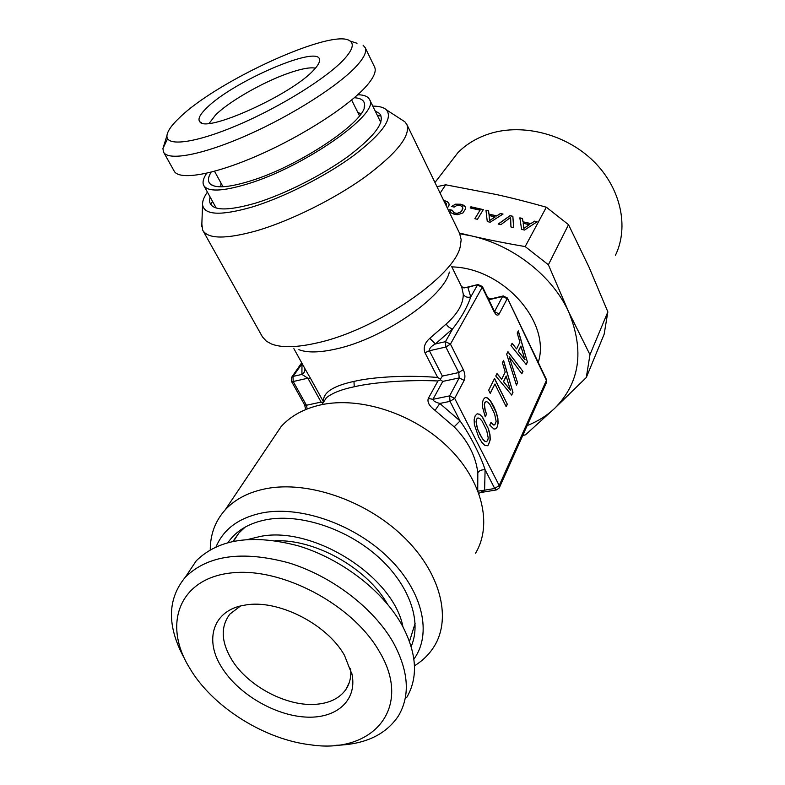 <?xml version="1.0" encoding="UTF-8"?>
<svg xmlns="http://www.w3.org/2000/svg" width="785" height="785" viewBox="0 0 785 785"><rect width="100%" height="100%" fill="white"/><g stroke="black" fill="none" stroke-linecap="round" stroke-linejoin="round"><path stroke-width="1.18" d="M305.679 409.554L304.639 404.903L291.402 381.225L293.207 381.52L307.887 378.203L321.104 402.097L306.454 405.237L307.161 408.956M291.48 377.536L292.982 376.437L302.147 363.602M301.989 363.318L301.921 374.406L307.887 378.203L310.585 378.517L323.538 401.949C322.547 392.863 332.683 386.014 353.957 381.402C374.474 376.574 409.623 375.024 437.667 377.477L424.97 352.72C423.115 347.716 424.714 342.917 429.778 338.345L435.381 343.958L445.438 341.671L445.851 347.029L458.754 372.561L442.357 376.074L440.444 379.165L437.667 377.477M322.988 403.039L321.104 402.097M323.459 402.312L326.482 397.652C332.389 393 341.642 389.37 354.261 386.75C374.847 382.02 409.593 379.655 437.932 380.97L440.493 379.852L442.76 381.412L459.186 377.928L449.609 395.885L450.031 401.37L460.059 420.937L454.152 426.854C467.899 440.787 475.788 456.085 477.82 472.766L477.731 490.282M304.639 404.903L306.454 405.237L293.207 381.52L292.982 376.437L301.921 374.406C304.315 372.953 305.277 370.962 304.806 368.42M305.336 369.372L310.585 378.517M449.324 272.052C444.339 296.465 383.1 338.796 336.412 348.893C319.897 352.651 307.386 352.926 298.899 349.688M440.444 379.165L440.493 379.852M446.194 324.009C457.576 313.892 463.278 303.981 463.287 294.277C465.005 296.965 467.497 297.839 470.755 296.916C467.232 307.269 461.246 317.846 452.808 328.65C450.099 328.444 447.901 326.894 446.194 324.009L429.778 338.345M459.559 233.263L461.178 239.729L460.265 246.5C454.721 276.006 376.604 329.818 317.876 342.741C297.152 347.549 281.668 347.951 271.424 343.967L266.36 341.181L262.416 336.843L203.079 230.868M451.826 266.89C503.195 267.94 551.306 322.174 538.235 362.405M487.858 297.849L491.41 298.8M442.76 381.412L432.977 399.31C433.094 400.87 435.381 402.244 439.826 403.451L435.086 410.408C429.366 406.169 427.099 402.185 428.286 398.456L437.932 380.97M271.806 440.454L281.118 426.579C290.882 415.814 304.168 408.563 320.977 404.825C360.207 396.258 413.685 413.626 447.96 447.077C482.353 480.489 492.784 524.674 475.573 553.189M442.357 376.074L429.405 350.748C429.199 348.452 431.191 346.185 435.381 343.958L452.808 328.65L445.438 341.671L450.453 344.115L445.851 347.029L429.405 350.748L424.97 352.72M465.74 287.565L463.955 287.928L461.482 286.525M201.853 224.108L202.667 230.142C207.789 239.131 225.874 239.317 256.911 230.692C290.45 220.83 333.88 199.321 364.789 177.184C396.523 153.556 410.575 136.05 406.954 124.697L459.912 233.999M503.322 295.935L488.839 299.428M478.899 493.363L484.6 490.174L478.055 491.106M494.334 312.214L495.404 312.558L494.246 310.997L494.138 311.831L482.225 287.3L450.453 344.115L463.307 369.647L458.754 372.561L459.186 377.928L464.171 380.372L454.672 398.378L450.031 401.37L439.826 403.451L460.059 420.937C469.528 433.948 480.901 456.242 485.101 469.754C481.617 469.616 479.193 470.617 477.82 472.766M210.262 549.755C210.292 534.261 215.286 520.955 225.226 509.838C235.206 499.015 249.041 491.92 266.743 488.535C308.044 480.783 365.378 500.31 402.636 535.919C440.022 571.48 452.042 617.353 434.399 646.035C429.513 654.042 422.86 660.627 414.47 665.798M494.246 310.997L482.353 286.486L482.225 287.3L477.486 285.014L470.755 296.916L467.86 287.388L478.242 284.464M401.351 119.516L404.932 121.832L406.954 124.697M372.777 106.103C379.233 106.132 383.777 107.378 386.416 109.851C393.275 118.309 382.315 133.578 353.535 155.656C325.392 176.34 283.954 197.329 252.201 206.995C220.762 215.953 204.218 215.208 202.559 204.748C202.334 201.274 203.943 197.055 207.397 192.089M428.286 398.456L432.977 399.31L449.609 395.885L454.672 398.378L499.201 485.522L546.399 380.401L507.316 297.917L503.057 295.994L502.596 296.475L494.55 311.576M499.437 487.485L546.38 382.707L546.458 379.548L507.316 297.917M499.201 485.522L494.707 488.496L496.62 489.899L499.231 487.936L499.201 485.522M216.101 546.762C223.735 528.678 239.562 517.305 263.603 512.644C301.989 505.825 355.37 524.89 389.115 558.38C422.987 591.821 432.28 634.044 413.891 659.106M527.422 362.042L518.316 330.848L517.217 333.046L519.915 342.201L516.599 348.933L512.114 343.271L510.966 345.577L526.225 364.554L527.422 362.042L518.208 331.064M506.678 354.163L516.432 385.16L517.58 382.737L509.171 356.743L521.829 373.797L522.957 371.423L507.924 351.67L506.678 354.163M485.248 416.806L486.553 414.146L485.228 410.418L484.443 404.569L484.953 402.636L486.17 401.547L487.887 402.205L489.997 404.599L494.57 413.724L496.149 421.378L494.815 424.871L492.47 424.155L490.998 422.428L489.722 425.077L493.981 429.071L495.777 428.777L497.19 427.02L498.112 423.154L497.867 418.326L496.405 412.606L493.716 406.277L490.546 400.909L487.681 397.975L485.248 397.485L483.354 399.447L482.441 402.705L482.432 406.787L485.248 416.806M506.168 406.679L507.326 404.236L494.56 378.448L488.672 390.243L490.252 393.403L494.913 384.012L506.168 406.679M512.968 392.441L503.568 360.384L502.41 362.709L505.197 372.119L501.684 379.263L496.993 373.552L495.777 375.995L511.702 395.1L512.968 392.441L503.46 360.6M488.505 428.993L482.53 417.178L479.606 414.245L477.103 413.793L475.161 415.834L474.15 419.72L474.385 424.763L478.683 437.137L481.961 442.504L484.885 445.409L487.377 445.743L488.398 444.987L490.252 439.698L490.007 434.772L488.505 428.993L482.363 417.208L479.439 414.284L477.054 413.842M210.056 196.888L209.487 201.097C211.047 210.802 226.414 211.469 255.586 203.119C284.935 194.13 323.096 174.79 349.06 155.715C375.642 135.334 385.769 121.224 379.43 113.383L375.201 111.019M494.628 311.704L499.142 314.01L507.218 298.702L502.596 296.475L488.81 299.791M411.154 646.438C422.202 621.504 409.309 584.639 378.036 556.732C346.813 528.815 301.097 513.684 267.626 519.454C249.581 522.741 236.383 530.424 228.023 542.514M516.599 348.933L512.036 343.418M526.136 364.436L527.255 362.081M517.58 382.737L509.171 356.743M516.373 384.984L517.423 382.766M522.957 371.423L507.846 351.817M521.74 373.68L522.8 371.462M486.553 414.146L485.061 410.447L484.276 404.599L484.787 402.666L486.17 401.547M494.815 424.871L493.579 424.989L490.929 422.575M497.19 427.02L497.945 423.193L497.7 418.356L496.238 412.645L490.38 400.939L487.514 398.005L485.189 397.534M495.61 428.806L497.023 427.05M485.189 416.619L486.386 414.176M507.326 404.236L494.462 378.635M494.913 384.012L490.174 393.256M506.089 406.532L507.169 404.265M501.684 379.263L496.925 373.699M511.614 394.992L512.801 392.48M488.398 444.987L490.085 439.728L489.84 434.802L488.339 429.032M487.269 445.723L488.231 445.016M377.428 115.562L381.117 115.994M210.733 204.6L212.499 201.323M524.929 359.736L518.306 351.297L520.857 346.087L524.929 359.736M510.368 390.135L503.47 381.638L506.168 376.113L510.368 390.135M486.278 441.719L484.512 441.091L482.343 438.658L477.673 429.464L476.063 421.614L476.623 419.092L477.888 417.924L479.812 418.533L481.97 420.956L486.631 430.18L488.221 437.951L487.691 440.552L486.278 441.719M409.495 641.394L415.137 623.27M245.244 527.049L238.846 533.054L233.066 541.307M525.087 359.697L518.306 351.297M518.473 351.268L521.024 346.048M510.535 390.106L503.47 381.638M503.636 381.608L506.335 376.084M486.445 441.68L484.512 441.091M484.688 441.062L482.343 438.658M482.51 438.619L479.851 434.429M480.027 434.399L477.673 429.464M477.839 429.434L476.397 425.127M476.573 425.087L476.063 421.614M476.23 421.574L476.623 419.092M476.789 419.062L478.065 417.895M206.681 173.24C203.305 178.303 202.294 182.326 203.658 185.319C207.554 192.04 222.155 191.589 247.452 183.965C304.394 166.92 380.372 113.354 369.617 99.666C368.136 96.516 364.181 94.867 357.754 94.72M248.58 539.295L260.306 536.44C313.195 525.587 393.442 576.347 402.94 626.793M211.126 172.17C207.74 177.714 207.583 181.777 210.645 184.347C216.326 188.459 229.475 187.36 250.091 181.041C299.635 166.116 367.243 120.419 364.593 104.896C364.544 100.558 361.129 98.174 354.329 97.742M275.555 540.698L279.764 540.728C319.318 541.208 367.939 569.714 387.427 604.038M315.403 68.167C309.987 67.078 300.753 68.844 287.712 73.466C262.435 82.386 229.043 101.52 215.561 114.973L209.202 123.323M240.485 606.03L229.917 614.056C220.389 626.656 221.056 641.963 231.909 659.959C248.158 686.532 287.683 707.216 316.944 704.214C330.112 702.958 339.748 698.071 345.842 689.544C349.796 683.686 351.386 676.768 350.61 668.791M206.612 108.016C199.841 114.561 197.584 119.163 199.841 121.793C205.778 133.45 292.56 94.229 313.892 69.836C317.846 65.636 319.74 62.358 319.554 60.003C319.937 43.881 232.802 81.434 206.612 108.016M222.332 668.32C238.679 694.038 274.142 715.017 304.835 717.019C335.578 719.188 357.047 701.299 352.141 674.884L344.468 655.289C326.668 623.633 277.282 598.916 244.989 605.107C213 609.788 203.541 640.001 222.332 668.32M163.771 152.476L174.005 170.787C178.411 180.795 213.245 175.124 258.432 155.263C303.569 135.491 350.287 105.082 367.174 85.182C373.905 77.234 376.408 71.249 374.68 67.206L374.445 66.715M350.071 41.026C354.31 44.058 352.387 50.054 344.321 59.012C327.453 77.578 280.559 106.907 237.835 125.07C195.033 143.351 165.586 146.923 166.96 135.54C167.49 131.036 171.689 125.06 179.569 117.632C217.445 80.443 333.703 27.465 350.071 41.026L357.008 43.263M406.542 697.777C418.552 677.367 416.913 652.904 401.616 624.389C382.246 590.153 340.945 558.655 298.251 545.84C252.564 533.879 218.564 538.883 196.23 560.833L187.193 574.394M379.361 651.57C413.185 707.776 373.248 754.169 311.086 744.877C265.87 739.804 215.512 708.806 191.775 671.577L187.458 664.375C163.241 621.455 180.913 578.143 231.467 572.903C281.658 567.025 352.71 604.499 379.361 651.57M167.588 138.719L162.927 148.532L163.457 151.907C167.568 161.396 202.275 155.116 247.648 134.981C292.962 114.934 340.111 84.643 357.352 65.155C364.22 57.383 366.85 51.584 365.241 47.757L363.092 45.226M335.901 745.289C364.956 744.543 385.798 734.75 398.427 715.92C410.467 695.53 408.7 670.969 393.118 642.248C373.375 607.747 331.476 575.837 288.272 562.717C242.045 550.432 207.74 555.25 185.338 577.171C167.44 598.847 166.852 625.429 183.572 656.917M586.297 377.516L589.967 354.683L607.855 311.88L604.146 334.224L586.297 377.516L554.514 408.494C546.723 415.775 537.607 421.466 527.167 425.578M522.682 435.606L525.518 434.802L554.514 408.494C579.87 383.001 584.609 350.826 568.713 311.969L548.381 264.771L568.517 224.677L546.331 207.211L525.175 246.578L548.381 264.771M589.967 354.683L568.713 311.969C552.483 276.045 513.233 245.224 471.442 235.902L459.451 233.037M607.855 311.88L589.123 267.361L568.517 224.677M525.175 246.578C505.265 243.173 487.357 239.611 471.442 235.902L459.794 233.734M546.331 207.211C528.295 202.118 511.643 197.889 496.385 194.523L445.694 184.799L436.98 186.663M615.469 255.253C629.207 226.767 620.827 188.007 593.529 161.219C566.279 134.392 523.438 123.216 490.183 133.509C477.388 137.512 466.624 143.89 457.9 152.663L447.362 166.391M445.694 184.799L440.12 193.139M519.847 217.847L521.593 229.377L524.517 230.044L537.156 221.753L534.526 221.164L530.876 223.588L522.987 221.802L522.516 218.456L519.847 217.847M512.86 216.277L510.044 215.639L498.171 224.049L500.879 224.667L510.623 217.416L510.937 226.953L513.655 227.571L512.86 216.277L510.024 215.787L498.318 224.078M455.555 204.169L451.503 206.475L454.162 207.083L456.909 205.435L460.108 205.385L462.699 207.103L462.12 210.292L460.756 211.901L457.145 213.363L453.877 212.764L452.425 210.282L449.785 209.683L450.57 212.519L454.387 214.364L457.586 214.697L462.934 212.951L465.652 208.624L465.211 206.71L463.572 205.228L460.844 204.237L455.555 204.169L451.63 206.504M480.057 210.194L474.846 218.721L477.437 219.309L483.334 209.605L470.892 206.798L470.176 207.956L480.057 210.194L474.915 218.74M485.964 210.203L487.269 221.566L490.164 222.224L503.048 214.06L500.467 213.481L496.738 215.865L488.937 214.099L488.594 210.792L485.964 210.203M447.381 208.133L449.187 204.895L448.765 203.001L447.165 201.519L443.662 200.45M534.526 221.164L530.856 223.735L522.967 221.949L522.496 218.603L519.876 218.014M536.979 221.87L534.516 221.311M513.625 227.571L512.85 216.424M462.885 208.535L460.746 212.048L457.135 213.51L453.867 212.912L452.415 210.429L449.776 209.831M465.211 206.71L460.824 204.385L455.545 204.316M465.623 208.702L465.191 206.857M470.892 206.798L470.244 207.976M483.256 209.742L470.882 206.946M500.467 213.481L496.719 216.012L488.927 214.246L488.574 210.949L485.984 210.36M502.871 214.168L500.447 213.628M448.765 203.001L447.156 201.676L443.741 200.607M449.157 204.973L448.755 203.148M529.286 224.736L523.831 228.425L523.202 223.205L529.286 224.736M495.119 216.994L489.546 220.624L489.104 215.482L495.119 216.994M444.388 201.951L446.292 203.393L446.135 205.552M529.306 224.588L523.831 228.425M523.84 228.278L523.202 223.205M495.129 216.846L489.546 220.624M489.555 220.477L489.104 215.482M446.42 204.806L446.106 205.493M354.261 386.75L353.957 381.402M461.747 287.045L463.287 294.277M435.086 410.408L454.152 426.854M485.101 469.754L484.6 490.174L494.707 488.496L485.101 469.754M463.307 369.647C465.103 373.738 465.387 377.31 464.171 380.372M499.142 314.01C497.729 316.012 496.061 315.285 494.138 311.831M221.017 183.111L220.742 186.801M360.815 113.962L357.646 112.078M291.402 381.225L291.775 377.114L301.695 362.788M321.968 404.618L323.754 401.861M293.884 348.648L305.326 369.362M451.669 266.566L461.639 286.849M482.353 286.486L477.957 284.543L466.398 287.398C462.64 287.32 460.991 287.016 461.462 286.466M225.226 509.828L281.118 426.579M202.559 204.748L201.755 226.698M481.382 492.421L496.306 489.948M386.416 109.851L404.932 121.832M546.38 382.707L546.458 379.548M380.794 122.411L369.617 99.666M216.199 208.025L203.953 185.849M238.846 533.054L233.577 541.199M214.266 186.055L210.645 184.347M364.132 107.584L364.593 104.896M223.009 186.742L214.54 171.277M359.481 115.778L351.641 100.009M201.608 122.862L199.841 121.793M319.475 61.289L319.554 60.003M349.256 682.636L345.842 689.544M351.562 672.205L352.141 674.884M374.68 67.206L365.241 47.757M166.96 135.54L162.927 148.532M196.23 560.833L185.338 577.171M457.9 152.663L434.968 182.512"/></g></svg>
